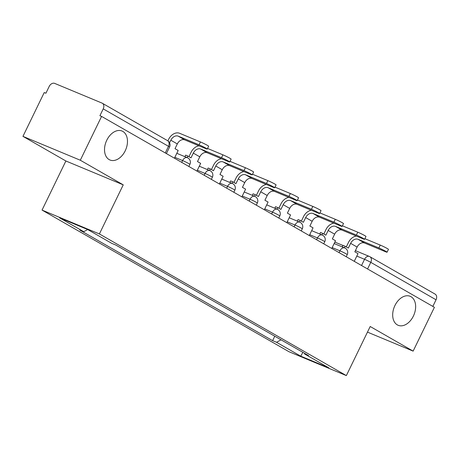 <?xml version="1.0" encoding="UTF-8"?>
<svg xmlns="http://www.w3.org/2000/svg" width="459" height="459" viewBox="0 0 459 459"><rect width="100%" height="100%" fill="white"/><g stroke="black" fill="none" stroke-linecap="round" stroke-linejoin="round"><path stroke-width="0.69" d="M394.941 305.505A15.698 10.586 -67.4 0 1 410.191 296.302A15.698 10.586 -67.4 0 1 413.387 316.079A15.698 10.586 -67.4 0 1 398.131 325.282A15.698 10.586 -67.4 0 1 394.941 305.505M106.781 140.225A15.698 10.586 -67.4 0 1 122.031 131.022A15.698 10.586 -67.4 0 1 125.221 150.799A15.698 10.586 -67.4 0 1 109.971 160.002A15.698 10.586 -67.4 0 1 106.781 140.225M80.302 160.225L22.95 136.363L65.884 160.989L42.044 210.09L288.998 351.732L346.356 375.6L99.396 233.952L123.242 184.851L80.302 160.225L101.582 116.408L434.409 307.306L413.134 351.124L370.195 326.498L346.356 375.6M22.95 136.363L44.225 92.546L45.9 93.24L49.211 86.412A4.906 3.609 -60.2 0 1 54.696 83.4L102.018 103.091A4.906 3.609 -60.2 0 1 102.317 103.241L167.587 140.678A4.906 3.609 119.8 0 1 168.493 146.323L103.223 108.886A4.906 3.609 -60.2 0 0 102.317 103.241M355.392 250.637L369.323 256.432A4.906 3.305 112.6 0 1 369.575 256.552A4.906 3.609 119.8 0 1 369.879 256.701L435.143 294.139A4.906 3.609 119.8 0 1 436.05 299.784L370.78 262.353A4.906 0.31 -154.1 0 0 364.555 259.306L356.804 256.082M432.837 306.405L436.05 299.784M367.464 332.121L413.134 351.124M103.223 108.886L99.907 115.714L101.582 116.408M87.703 229.546L83.762 231.715L59.555 217.83L87.646 229.517L111.853 243.402L115.783 245.037L308.563 355.61L304.633 353.975L328.839 367.86L300.748 356.167L276.542 342.288L281.034 339.821M83.762 231.715L79.832 230.079L272.612 340.653L276.542 342.288M42.044 210.09L99.396 233.952M65.884 160.989L123.242 184.851M274.763 336.223L272.612 340.653M304.489 353.269L304.633 353.975M302.877 352.346L300.748 356.167M174.437 158.194L178.178 150.489L175.011 148.67L177.312 143.937A6.621 4.871 119.8 0 1 184.713 139.869L205.529 148.532A5.519 0.35 -154.1 0 0 207.25 149.083A5.519 0.35 -154.1 0 0 204.427 147.356A5.519 0.35 -154.1 0 0 199.045 144.815L200.434 141.951A5.519 0.35 25.9 0 1 205.816 144.493A5.519 0.35 25.9 0 1 208.644 146.22L207.25 149.083M169.566 142.806L170.828 140.219A6.621 4.871 119.8 0 1 178.23 136.151L199.045 144.815M200.434 141.951L179.618 133.288A9.811 7.218 -60.2 0 0 168.654 139.312L167.896 140.867M196.917 171.087L200.658 163.381L197.49 161.562L199.785 156.829A6.621 4.871 119.8 0 1 207.187 152.761L228.008 161.425A5.519 0.35 -154.1 0 0 229.729 161.975A5.519 0.35 -154.1 0 0 226.901 160.248A5.519 0.35 -154.1 0 0 221.525 157.707L222.913 154.844A5.519 0.35 25.9 0 1 228.289 157.385A5.519 0.35 25.9 0 1 231.118 159.112L229.729 161.975M187.083 157.58L187.834 156.026L191.001 157.844L193.302 153.111A6.621 4.871 119.8 0 1 200.703 149.043L221.525 157.707M187.834 156.026L185.66 155.119L184.908 156.674M198.994 145.813A9.811 7.218 -60.2 0 0 191.128 152.204L188.959 156.668M222.913 154.844L207.56 148.452M219.391 183.979L223.131 176.273L219.964 174.454L222.265 169.721A6.621 4.871 119.8 0 1 229.666 165.653L250.482 174.317A5.519 0.35 -154.1 0 0 252.203 174.868A5.519 0.35 -154.1 0 0 249.38 173.141A5.519 0.35 -154.1 0 0 243.999 170.599L245.387 167.736A5.519 0.35 25.9 0 1 250.769 170.278A5.519 0.35 25.9 0 1 253.597 172.005L252.203 174.868M209.556 170.473L210.314 168.918L213.481 170.737L215.782 166.003A6.621 4.871 119.8 0 1 223.183 161.935L243.999 170.599M210.314 168.918L208.139 168.011L207.382 169.566M221.468 158.705A9.811 7.218 -60.2 0 0 213.607 165.097L211.438 169.56M245.387 167.736L230.034 161.344M241.87 196.871L245.611 189.165L242.444 187.347L244.739 182.613A6.621 4.871 119.8 0 1 252.14 178.545L272.962 187.209A5.519 0.35 -154.1 0 0 274.683 187.76A5.519 0.35 -154.1 0 0 271.854 186.033A5.519 0.35 -154.1 0 0 266.478 183.491L267.867 180.628A5.519 0.35 25.9 0 1 273.248 183.17A5.519 0.35 25.9 0 1 276.071 184.897L274.683 187.76M232.036 183.359L232.788 181.81L235.955 183.629L238.255 178.895A6.621 4.871 119.8 0 1 245.657 174.827L266.478 183.491M232.788 181.81L230.613 180.903L229.861 182.458M243.947 171.597A9.811 7.218 -60.2 0 0 236.081 177.989L233.912 182.452M267.867 180.628L252.513 174.236M264.344 209.763L268.085 202.058L264.918 200.239L267.218 195.505A6.621 4.871 119.8 0 1 274.62 191.437L295.435 200.101A5.519 0.35 -154.1 0 0 297.157 200.652A5.519 0.35 -154.1 0 0 294.334 198.925A5.519 0.35 -154.1 0 0 288.952 196.377L290.34 193.52A5.519 0.35 25.9 0 1 295.722 196.062A5.519 0.35 25.9 0 1 298.551 197.789L297.157 200.652M254.51 196.251L255.267 194.702L258.434 196.521L260.735 191.782A6.621 4.871 119.8 0 1 268.136 187.72L288.952 196.377M255.267 194.702L253.093 193.796L252.335 195.35M266.421 184.489A9.811 7.218 -60.2 0 0 258.56 190.881L256.392 195.345M290.34 193.52L274.987 187.129M286.823 222.655L290.564 214.95L287.397 213.131L289.692 208.397A6.621 4.871 119.8 0 1 297.093 204.33L317.915 212.993A5.519 0.35 -154.1 0 0 319.636 213.544A5.519 0.35 -154.1 0 0 316.808 211.817A5.519 0.35 -154.1 0 0 311.431 209.27L312.82 206.412A5.519 0.35 25.9 0 1 318.202 208.954A5.519 0.35 25.9 0 1 321.025 210.681L319.636 213.544M276.989 209.143L277.741 207.594L280.908 209.413L283.209 204.674A6.621 4.871 119.8 0 1 290.61 200.612L311.431 209.27M277.741 207.594L275.566 206.688L274.815 208.243M288.9 197.381A9.811 7.218 -60.2 0 0 281.034 203.773L278.865 208.237M312.82 206.412L297.466 200.021M309.297 235.547L313.038 227.836L309.871 226.023L312.172 221.29A6.621 4.871 119.8 0 1 319.573 217.222L340.389 225.885A5.519 0.35 -154.1 0 0 342.11 226.436A5.519 0.35 -154.1 0 0 339.287 224.709A5.519 0.35 -154.1 0 0 333.905 222.162L335.294 219.299A5.519 0.35 25.9 0 1 340.676 221.846A5.519 0.35 25.9 0 1 343.504 223.573L342.11 226.436M299.463 222.036L300.22 220.486L303.388 222.299L305.688 217.566A6.621 4.871 119.8 0 1 313.09 213.504L333.905 222.162M300.22 220.486L298.046 219.58L297.289 221.135M311.374 210.268A9.811 7.218 -60.2 0 0 303.514 216.665L301.345 221.129M335.294 219.299L319.94 212.913M331.777 248.439L335.518 240.728L332.35 238.915L334.645 234.176A6.621 4.871 119.8 0 1 342.047 230.114L362.868 238.772A5.519 0.35 -154.1 0 0 364.589 239.328A5.519 0.35 -154.1 0 0 361.761 237.601A5.519 0.35 -154.1 0 0 356.385 235.054L357.773 232.191A5.519 0.35 25.9 0 1 363.155 234.738A5.519 0.35 25.9 0 1 365.978 236.465L364.589 239.328M321.943 234.928L322.694 233.379L325.861 235.192L328.162 230.458A6.621 4.871 119.8 0 1 335.563 226.396L356.385 235.054M322.694 233.379L320.52 232.472L319.768 234.027M333.854 223.16A9.811 7.218 -60.2 0 0 325.988 229.557L323.819 234.021M357.773 232.191L342.42 225.805M354.25 261.332L357.991 253.62L354.824 251.807L357.125 247.068A6.621 4.871 119.8 0 1 364.526 243.006L385.342 251.664A5.519 0.35 -154.1 0 0 387.063 252.215A5.519 0.35 -154.1 0 0 384.24 250.494A5.519 0.35 -154.1 0 0 378.859 247.946L380.247 245.083A5.519 0.35 25.9 0 1 385.629 247.631A5.519 0.35 25.9 0 1 388.457 249.357L387.063 252.215M344.416 247.82L345.174 246.265L348.341 248.084L350.642 243.35A6.621 4.871 119.8 0 1 358.043 239.288L378.859 247.946M345.174 246.265L342.999 245.364L342.242 246.919M356.327 236.052A9.811 7.218 -60.2 0 0 348.467 242.45L346.298 246.913M380.247 245.083L364.894 238.697M346.212 256.719L347.233 254.613A4.906 0.31 -154.1 0 0 346.166 253.861A4.906 0.31 -154.1 0 0 339.941 250.815L332.184 247.59M339.063 252.622L339.941 250.815A4.906 3.305 -67.4 0 1 344.709 247.94A4.906 3.305 -67.4 0 1 344.961 248.067M323.733 243.827L324.76 241.721A4.906 0.31 -154.1 0 0 323.687 240.969A4.906 0.31 -154.1 0 0 317.462 237.928L309.71 234.698M316.59 239.73L317.462 237.928A4.906 3.305 -67.4 0 1 322.229 235.048A4.906 3.305 -67.4 0 1 322.482 235.174M301.259 230.934L302.28 228.829A4.906 0.31 -154.1 0 0 301.213 228.077A4.906 0.31 -154.1 0 0 294.988 225.036L287.231 221.806M294.11 226.838L294.988 225.036A4.906 3.305 -67.4 0 1 299.756 222.156A4.906 3.305 -67.4 0 1 300.008 222.282M278.779 218.042L279.806 215.937A4.906 0.31 -154.1 0 0 278.733 215.185A4.906 0.31 -154.1 0 0 272.508 212.144L264.757 208.914M271.636 213.946L272.508 212.144A4.906 3.305 -67.4 0 1 277.276 209.264A4.906 3.305 -67.4 0 1 277.529 209.39M256.306 205.156L257.327 203.044A4.906 0.31 -154.1 0 0 256.26 202.293A4.906 0.31 -154.1 0 0 250.035 199.252L242.277 196.022M249.157 201.053L250.035 199.252A4.906 3.305 -67.4 0 1 254.802 196.372A4.906 3.305 -67.4 0 1 255.055 196.498M233.826 192.264L234.853 190.152A4.906 0.31 -154.1 0 0 233.78 189.401A4.906 0.31 -154.1 0 0 227.555 186.36L219.804 183.13M226.683 188.161L227.555 186.36A4.906 3.305 -67.4 0 1 232.323 183.48A4.906 3.305 -67.4 0 1 232.575 183.606M211.352 179.371L212.374 177.26A4.906 0.31 -154.1 0 0 211.306 176.508A4.906 0.31 -154.1 0 0 205.081 173.468L197.324 170.237M204.203 175.269L205.081 173.468A4.906 3.305 -67.4 0 1 209.849 170.593A4.906 3.305 -67.4 0 1 210.102 170.714M188.873 166.479L189.9 164.368A4.906 0.31 -154.1 0 0 188.827 163.616A4.906 0.31 -154.1 0 0 182.602 160.575L174.85 157.345M181.73 162.377L182.602 160.575A4.906 3.305 -67.4 0 1 187.37 157.701A4.906 3.305 -67.4 0 1 187.622 157.821M361.543 265.514L364.555 259.306A4.906 3.305 112.6 0 1 369.323 256.432A4.906 4.906 0 0 1 369.879 256.701A4.906 3.609 119.8 0 1 370.78 262.353L367.567 268.968M166.399 153.587L169.56 147.075A4.906 0.31 -154.1 0 0 168.493 146.323L165.274 152.945M170.828 140.219L177.312 143.937M178.23 136.151L184.713 139.869M193.302 153.111L199.785 156.829M200.703 149.043L207.187 152.761M215.782 166.003L222.265 169.721M223.183 161.935L229.666 165.653M238.255 178.895L244.739 182.613M245.657 174.827L252.14 178.545M260.735 191.782L267.218 195.505M268.136 187.72L274.62 191.437M283.209 204.674L289.692 208.397M290.61 200.612L297.093 204.33M305.688 217.566L312.172 221.29M313.09 213.504L319.573 217.222M328.162 230.458L334.645 234.176M335.563 226.396L342.047 230.114M350.642 243.35L357.125 247.068M358.043 239.288L364.526 243.006M189.9 164.368A4.906 4.906 0 0 0 187.37 157.701L176.813 153.306M212.374 177.26A4.906 4.906 0 0 0 209.849 170.593L199.286 166.198M234.853 190.152A4.906 4.906 0 0 0 232.323 183.48L221.766 179.09M257.327 203.044A4.906 4.906 0 0 0 254.802 196.372L244.24 191.982M279.806 215.937A4.906 4.906 0 0 0 277.276 209.264L266.719 204.875M302.28 228.829A4.906 4.906 0 0 0 299.756 222.156L289.193 217.767M324.76 241.721A4.906 4.906 0 0 0 322.229 235.048L311.672 230.659M347.233 254.613A4.906 4.906 0 0 0 344.709 247.94L334.146 243.551M334.858 242.088L342.953 245.456M345.891 246.678L346.321 246.862M169.56 147.075A4.906 4.906 0 0 0 167.587 140.678"/></g></svg>
